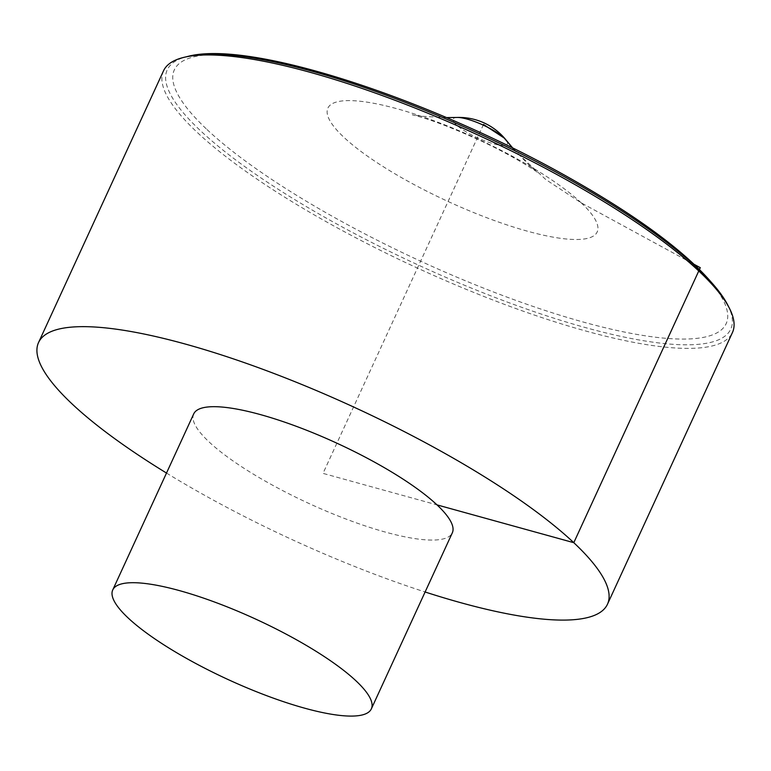 <?xml version="1.0" encoding="UTF-8"?>
<svg xmlns="http://www.w3.org/2000/svg" width="771" height="771" viewBox="0 0 771 771"><rect width="100%" height="100%" fill="white"/><g stroke="black" fill="none" stroke-linecap="round" stroke-linejoin="round"><path stroke-width="0.58" stroke-dasharray="3.85 2.89" d="M163.519 70.836A313.113 73.091 -155.3 0 0 197.203 132.361A313.113 73.091 -155.3 0 0 504.147 304.256A313.113 73.091 -155.3 0 0 732.45 332.513M166.507 473.057A313.113 73.091 -155.3 0 0 425.11 591.993M193.714 413.902A142.327 33.22 -155.3 0 0 309.132 503.559A142.327 33.22 -155.3 0 0 452.317 532.848M483.494 124.478L323.01 473.375L437.003 504.88M692.001 263.181L581.218 202.86L545.82 179.566L514.951 150.759M727.641 304.824A310.144 72.397 24.7 0 1 544.22 315.04A310.144 72.397 24.7 0 1 200.595 130.81A310.144 72.397 24.7 0 1 187.671 56.466M206.994 129.528A303.707 70.903 -155.3 0 0 687.539 339.009A303.707 70.903 -155.3 0 0 456.191 121.741A303.707 70.903 -155.3 0 0 206.994 129.528M456.972 117.452A29.828 6.968 -155.3 0 0 460.615 128.246A29.828 6.968 -155.3 0 0 493.411 143.753A29.828 6.968 -155.3 0 0 506.075 140.043M581.218 202.86A148.186 34.589 -155.3 0 0 397.354 108.846A148.186 34.589 -155.3 0 0 343.837 137.248A148.186 34.589 -155.3 0 0 527.701 231.261A148.186 34.589 -155.3 0 0 581.218 202.86M446.621 117.597L422.845 116.334L412.263 114.792L420.532 117.057C435.345 121.375 454.774 128.988 478.81 139.879C513.361 155.694 538.794 172.906 537.194 172.261L529.205 165.283L512.705 147.993"/><path stroke-width="1.16" d="M425.11 591.993A313.113 73.091 -155.3 0 0 607.481 604.213L732.45 332.513A313.113 73.091 -155.3 0 0 729.299 308.043A313.113 73.091 -155.3 0 0 698.767 270.987A313.113 73.091 -155.3 0 0 432.965 115.332A313.113 73.091 -155.3 0 0 184.153 57.305A313.113 73.091 -155.3 0 0 163.519 70.836L38.55 342.536A313.113 73.091 -155.3 0 0 166.507 473.057M607.481 604.213A313.113 73.091 -155.3 0 0 573.797 542.688A313.113 73.091 -155.3 0 0 266.853 370.793A313.113 73.091 -155.3 0 0 38.55 342.536M371.352 708.867L452.317 532.848A142.327 33.22 -155.3 0 0 437.003 504.88A142.327 33.22 -155.3 0 0 297.481 426.749A142.327 33.22 -155.3 0 0 193.714 413.902L112.749 589.921A142.327 33.22 -155.3 0 0 228.168 679.579A142.327 33.22 -155.3 0 0 371.352 708.867A142.327 33.22 -155.3 0 0 356.048 680.899A142.327 33.22 -155.3 0 0 216.526 602.768A142.327 33.22 -155.3 0 0 112.749 589.921M437.003 504.88L573.797 542.688L700.28 267.682L692.001 263.181M514.951 150.759L504.186 138.028L483.494 124.478M184.153 57.305L187.671 56.466A310.144 72.397 24.7 0 1 479.254 133.691A310.144 72.397 24.7 0 1 727.641 304.824L729.299 308.043M456.972 117.452A60.485 60.485 0 0 1 506.075 140.043A29.828 6.968 -155.3 0 0 504.186 138.028A29.828 6.968 -155.3 0 0 480.863 124.054A29.828 6.968 -155.3 0 0 456.972 117.452L446.621 117.597M187.671 56.466C250.498 39.408 431.529 99.7 570.299 178.39C653.702 225.566 706.149 267.71 727.641 304.824M506.075 140.043L512.705 147.993"/></g></svg>
